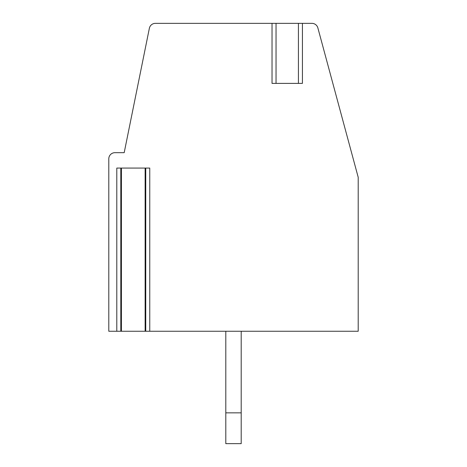 <?xml version="1.0" encoding="UTF-8"?>
<svg xmlns="http://www.w3.org/2000/svg" width="467" height="467" viewBox="0 0 467 467"><rect width="100%" height="100%" fill="white"/><g stroke="black" fill="none" stroke-linecap="round" stroke-linejoin="round"><path stroke-width="0.7" d="M301.892 23.35L311.921 23.35A6.159 6.159 0 0 1 317.864 27.903L358.207 177.308L358.207 331.261L149.755 331.261L149.755 168.067L116.797 168.067L116.797 331.261L108.793 331.261L108.793 158.833A6.159 6.159 0 0 1 114.952 152.674L124.193 152.674L149.364 28.289A6.159 6.159 0 0 1 155.4 23.35L272.033 23.35L272.033 83.395L301.892 83.395M149.755 331.261L145.132 331.261L145.132 168.067M120.264 331.261L116.797 331.261M120.801 168.067L120.801 331.261L145.132 331.261M302.429 83.395L302.429 23.35L272.033 23.35M225.859 331.261A21.552 21.552 0 0 0 225.8 332.802L225.8 412.857L241.2 412.857L241.2 332.802A6.159 6.159 0 0 1 241.392 331.261M241.2 412.857L241.2 443.65L225.8 443.65L225.8 412.857M121.42 331.261L121.42 168.067M276.038 23.35L276.038 83.395M298.425 23.35L298.425 83.395M145.751 168.067L145.751 331.261"/></g></svg>
